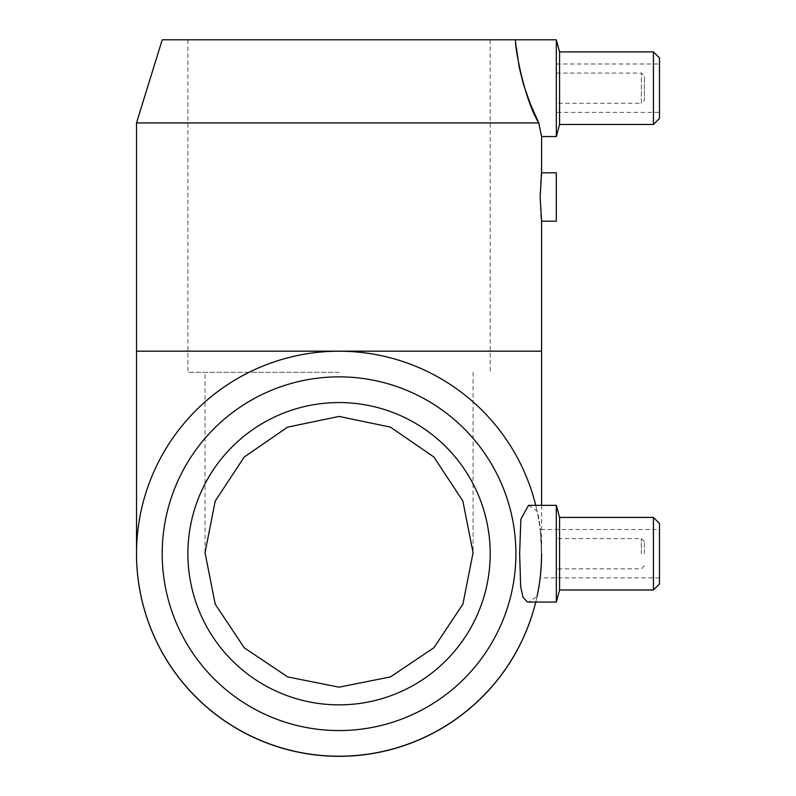 <?xml version="1.0" encoding="UTF-8"?>
<svg xmlns="http://www.w3.org/2000/svg" width="796" height="796" viewBox="0 0 796 796"><rect width="100%" height="100%" fill="white"/><g stroke="black" fill="none" stroke-linecap="round" stroke-linejoin="round"><path stroke-width="0.6" stroke-dasharray="3.98 2.98" d="M136.514 122.932L538.783 122.932L541.588 136.534M516.335 47.233L515.898 39.8L162.205 39.8M339.056 402.557A151.15 151.15 0 0 0 208.154 629.288A151.15 151.15 0 0 0 469.948 629.288A151.15 151.15 0 0 0 339.056 402.557M339.056 372.329L187.906 372.329L339.056 372.329M556.324 553.708L556.324 577.896L556.324 553.708M540.146 529.529C540.444 528.415 542.703 556.951 540.872 570.812L541.588 553.708L540.146 529.529L659.486 529.529L659.486 577.896L659.486 529.529M659.486 577.896L540.146 577.896L541.588 553.767A202.542 202.542 0 0 1 535.758 602.075M556.324 221.179L556.324 172.812M541.588 172.812C540.016 171.329 540.016 222.661 541.588 221.179M528.514 505.341L537.031 510.982C542.693 526.574 542.693 580.851 537.031 596.433L528.514 602.075M556.324 505.341L556.324 602.075M641.347 553.708L641.347 538.593L641.347 553.708M644.372 553.708L644.372 541.618L644.372 553.708M659.486 523.479L659.486 583.936M653.446 517.43L653.446 589.985M559.568 517.43L559.568 589.985M136.514 553.767L136.514 553.767A202.542 202.542 0 0 0 537.031 596.433A202.542 202.542 0 0 1 535.728 602.075M541.588 553.708C541.807 501.112 520.126 448.486 482.953 411.303C445.651 373.215 392.418 351.195 339.056 351.165C285.684 351.195 232.452 373.215 195.149 411.303C157.976 448.486 136.295 501.112 136.514 553.708A202.542 202.542 0 0 1 339.056 351.165A202.542 202.542 0 0 1 541.588 553.708L541.588 553.767M535.728 505.341A202.542 202.542 0 0 1 537.031 510.982M556.324 136.534L556.324 39.8M559.568 124.445L559.568 51.889M653.446 124.445L653.446 51.889M659.486 118.395L659.486 57.939M659.486 112.355L659.486 63.988L659.486 112.355L556.324 112.355L556.324 63.988L556.324 112.355M556.324 103.281L556.324 73.053L556.324 103.281L641.347 103.281L641.347 73.053L641.347 103.281L644.372 100.256L644.372 76.078L644.372 100.256M136.514 351.165L541.588 351.165M187.906 39.8L187.906 372.329M490.197 39.8L490.197 372.329M644.372 541.618L641.347 538.593L556.324 538.593M644.372 565.797L641.347 568.822L556.324 568.822M556.324 63.988L659.486 63.988M556.324 73.053L641.347 73.053L644.372 76.078M541.588 505.341L541.588 553.827M473.073 372.329L473.073 552.713M205.03 552.713L205.03 372.329"/><path stroke-width="1.19" d="M516.335 47.233L519.171 67.222L523.479 84.396L530.405 104.107L538.783 122.932L136.514 122.932L136.514 553.827A202.542 202.542 0 0 0 535.758 602.075M538.783 122.932C523.221 98.087 513.271 38.188 515.898 39.8L556.324 39.8L556.324 136.534L541.588 136.534L538.783 122.932M136.514 122.932L162.205 39.8L515.898 39.8M339.056 402.557A151.15 151.15 0 0 1 469.948 629.288A151.15 151.15 0 0 1 208.154 629.288A151.15 151.15 0 0 1 339.056 402.557M339.056 687.177L390.418 676.918L433.91 647.735L462.914 604.114L473.073 552.703L462.864 501.032L433.9 457.023L390.508 427.154L339.056 416.427L287.595 427.154L244.213 457.023L215.238 501.032L205.03 552.703L215.189 604.114L244.193 647.735L287.694 676.918L339.056 687.177M556.324 197L556.324 221.179L541.588 221.179L540.146 197L541.588 172.812L556.324 172.812L556.324 197M528.514 602.075L527.36 601.935L523.022 597.328L520.664 586.543L519.639 553.708L520.863 519.231L528.514 505.341L556.324 505.341L556.324 602.075L528.514 602.075M653.446 517.43L653.446 589.985L659.486 583.936L659.486 523.479L653.446 517.43L559.568 517.43L556.324 505.341M653.446 589.985L559.568 589.985L559.568 517.43M535.728 602.075A202.542 202.542 0 0 1 136.514 553.708A202.542 202.542 0 0 1 535.728 505.341M541.588 553.757A202.542 202.542 0 0 1 537.031 596.433M339.056 376.866A176.841 176.841 0 0 0 185.896 642.133A176.841 176.841 0 0 0 492.207 642.133A176.841 176.841 0 0 0 339.056 376.866M556.324 39.8L559.568 51.889L559.568 124.445L556.324 136.534M559.568 51.889L653.446 51.889L653.446 124.445L559.568 124.445M653.446 51.889L659.486 57.939L659.486 118.395L653.446 124.445M541.588 221.179L541.588 351.165L136.514 351.165M559.568 589.985L556.324 602.075M541.588 351.165L541.588 505.341M541.588 136.534L541.588 172.812"/></g></svg>
